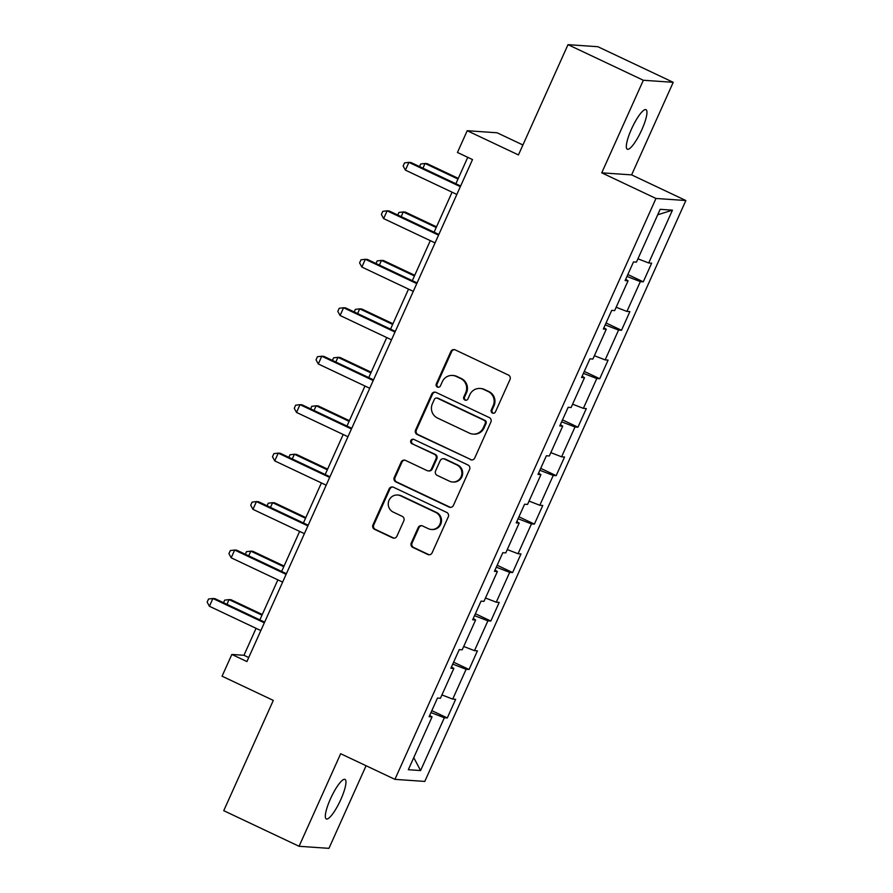 <?xml version="1.0" encoding="UTF-8"?>
<svg xmlns="http://www.w3.org/2000/svg" width="893" height="893" viewBox="0 0 893 893"><rect width="100%" height="100%" fill="white"/><g stroke="black" fill="none" stroke-linecap="round" stroke-linejoin="round"><path stroke-width="1.34" d="M492.423 413.046A2.344 2.277 -86.1 0 0 495.448 411.885L510.015 379.492A3.36 3.259 -86.1 0 0 508.43 375.049L455.184 349.877A3.36 3.259 -86.1 0 0 450.853 351.529L436.297 383.923A2.344 2.277 -86.1 0 0 438.206 387.249A2.344 2.277 -86.1 0 0 440.439 385.888L442.325 381.691A10.738 10.426 -86.1 0 1 456.167 376.411L460.609 378.509A10.738 10.426 -86.1 0 1 465.688 392.741L463.802 396.927A2.344 2.277 -86.1 0 0 465.711 400.254A2.344 2.277 -86.1 0 0 467.943 398.892L469.83 394.695A10.738 10.426 -86.1 0 1 483.682 389.415L488.114 391.502A10.738 10.426 -86.1 0 1 493.193 405.735L491.306 409.932A2.344 2.277 -86.1 0 0 492.423 413.046M480.032 388.455L480.836 388.511A10.738 10.426 -86.1 0 1 484.486 389.471L488.917 391.558A10.738 10.426 -86.1 0 1 494.008 405.79L492.121 409.987A2.344 2.277 -86.1 0 0 493.628 413.247M454.448 349.632A3.36 3.259 -86.1 0 0 451.668 351.585L437.101 383.979A2.344 2.277 -86.1 0 0 438.608 387.238M452.528 375.451L453.331 375.506A10.738 10.426 -86.1 0 1 456.982 376.466L461.413 378.565A10.738 10.426 -86.1 0 1 466.492 392.797L464.617 396.983A2.344 2.277 -86.1 0 0 466.124 400.243M340.813 799.525A21.879 4.845 115.3 0 0 344.999 779.399A21.879 4.845 115.3 0 0 330.477 798.811A21.879 4.845 115.3 0 0 326.302 818.948A21.879 4.845 115.3 0 0 340.813 799.525M641.81 129.786A21.879 4.845 115.3 0 0 645.985 109.66A21.879 4.845 115.3 0 0 631.474 129.083A21.879 4.845 115.3 0 0 627.288 149.209A21.879 4.845 115.3 0 0 641.81 129.786M411.26 542.977A3.36 3.259 -86.1 0 0 412.845 547.42L427.78 554.486A3.36 3.259 -86.1 0 0 432.112 552.834L448.275 516.857A3.36 3.259 -86.1 0 0 446.69 512.403L393.456 487.243A3.36 3.259 -86.1 0 0 389.125 488.895L372.95 524.872A3.36 3.259 -86.1 0 0 374.535 529.326L392.585 537.854A3.36 3.259 -86.1 0 0 396.916 536.202L403.826 520.798A3.36 3.259 -86.1 0 0 402.241 516.355L393.3 512.124A8.975 8.718 -86.1 0 1 397.575 495.012A8.975 8.718 -86.1 0 1 400.622 495.816L435.672 512.381A8.975 8.718 -86.1 0 1 431.397 529.482A8.975 8.718 -86.1 0 1 428.35 528.689L422.501 525.932A3.36 3.259 -86.1 0 0 418.181 527.584L411.26 542.977L412.064 543.033A3.36 3.259 -86.1 0 0 413.649 547.476L428.584 554.542A3.36 3.259 -86.1 0 0 429.321 554.787M643.34 80.258L601.737 172.829L631.619 174.883L673.222 82.312L643.34 80.258L568.004 44.65L518.442 154.924L467.218 130.713L457.45 152.457L472.509 159.579L246.914 661.568L231.845 654.446L222.067 676.191L273.303 700.402L223.741 810.688L299.066 846.285L328.948 848.35L366.085 765.725M601.737 172.829L655.975 198.458L394.918 779.355L340.668 753.725L299.066 846.285M470.399 459.661A3.36 3.259 -86.1 0 0 474.73 458.009L490.893 422.032A3.36 3.259 -86.1 0 0 489.308 417.578L436.063 392.418A3.36 3.259 -86.1 0 0 431.743 394.07L415.569 430.046A3.36 3.259 -86.1 0 0 417.154 434.489L471.203 459.716A3.36 3.259 -86.1 0 0 471.939 459.962M469.584 469.439L453.421 505.416A3.36 3.259 -86.1 0 1 449.09 507.068L395.845 481.907A3.36 3.259 -86.1 0 1 394.26 477.465L401.18 462.061A3.36 3.259 -86.1 0 1 405.511 460.408L427.1 470.611A3.36 3.259 -86.1 0 0 431.431 468.97L436.018 458.745A3.36 3.259 -86.1 0 0 434.433 454.303L411.952 443.676A2.344 2.277 -86.1 0 1 413.079 439.2A2.344 2.277 -86.1 0 1 413.872 439.412L467.999 464.996A3.36 3.259 -86.1 0 1 469.584 469.439M568.004 44.65L597.886 46.715L673.222 82.312M655.975 198.458L685.857 200.523L424.789 781.42L394.918 779.355M431.821 710.649L447.281 717.95L455.653 699.319L452.706 699.107L466.113 669.292L469.059 669.493L477.431 650.852L474.484 650.651L487.891 620.836L490.837 621.037L499.209 602.395L496.262 602.195L509.669 572.368L512.615 572.569L520.987 553.939L518.04 553.738L531.447 523.912L534.394 524.113L542.765 505.471L539.818 505.271L553.225 475.456L556.172 475.656L564.543 457.015L561.597 456.814L575.003 426.988L577.95 427.2L586.321 408.559L583.375 408.358L596.781 378.532L599.728 378.732L608.1 360.102L605.153 359.89L618.559 330.075L621.506 330.276L629.878 311.635L626.931 311.434L640.337 281.619L643.284 281.82L651.656 263.178L648.709 262.977L672.451 210.168L660.173 209.319L636.441 262.129L633.494 261.928L625.111 280.569L628.058 280.77L625.692 279.297M447.281 717.95L444.334 717.749L420.592 770.559L408.324 769.71L432.056 716.9L429.109 716.699L437.481 698.058L440.428 698.27L453.834 668.444L450.887 668.243L459.259 649.602L462.206 649.803L475.612 619.988L472.665 619.787L481.037 601.145L483.984 601.346L497.39 571.52L494.443 571.319L502.815 552.689L505.773 552.89L519.168 523.064L516.221 522.863L524.593 504.221L527.551 504.422L540.946 474.607L537.999 474.406L546.382 455.765L549.329 455.966L562.724 426.151L559.777 425.939L568.16 407.308L571.107 407.509L584.502 377.683L581.555 377.482L589.938 358.841L592.885 359.053L606.28 329.227L603.333 329.026L611.716 310.384L614.663 310.585L628.058 280.77M441.923 694.933L452.706 699.107M452.74 664.113L466.113 669.292M453.834 668.444L451.456 666.971M463.701 646.476L474.484 650.651M474.518 615.657L487.891 620.836M475.612 619.988L473.234 618.514M485.479 598.02L496.262 602.195M496.296 567.189L509.669 572.368M497.39 571.52L495.012 570.047M507.269 549.563L518.04 553.738M518.074 518.733L531.447 523.912M519.168 523.064L516.79 521.59M529.047 501.096L539.818 505.271M539.852 470.276L553.225 475.456M540.946 474.607L538.568 473.134M550.825 452.639L561.597 456.814M561.63 421.82L575.003 426.988M562.724 426.151L560.346 424.677M572.603 404.183L583.375 408.358M583.408 373.352L596.781 378.532M584.502 377.683L582.124 376.21M594.381 355.715L605.153 359.89M605.186 324.896L618.559 330.075M606.28 329.227L603.902 327.753M616.159 307.259L626.931 311.434M626.975 276.439L640.337 281.619M637.937 258.803L648.709 262.977M657.728 214.755L672.451 210.168M522.918 144.979L497.1 132.778L467.218 130.713M631.619 174.883L685.857 200.523M256.068 628.326L243.956 655.283L231.845 654.446M467.753 157.324L455.876 183.746M452.081 192.185L434.098 232.213M430.303 240.652L412.32 280.67M408.525 289.109L390.542 329.126M386.747 337.565L368.753 377.594M364.969 386.022L346.975 426.05M343.191 434.489L325.197 474.507M321.413 482.946L303.419 522.963M299.635 531.402L281.641 571.431M277.857 579.87L259.863 619.887M413.76 757.621L420.592 770.559M430.962 712.569L444.334 717.749M432.056 716.9L429.678 715.427M248.723 657.538L243.956 655.283M627.835 274.519L643.284 281.82M606.057 322.976L621.506 330.276M584.279 371.432L599.728 378.732M562.501 419.889L577.95 427.2M540.723 468.356L556.172 475.656M518.945 516.813L534.394 524.113M497.167 565.269L512.615 572.569M475.389 613.737L490.837 621.037M453.611 662.193L469.059 669.493M435.326 392.172A3.36 3.259 -86.1 0 0 432.547 394.126L416.372 430.102A3.36 3.259 -86.1 0 0 417.969 434.545L471.203 459.716M485.245 423.427A2.344 2.277 -86.1 0 0 484.14 420.313L437.403 398.222A2.344 2.277 -86.1 0 0 434.378 399.372L432.391 403.803A10.738 10.426 -86.1 0 0 437.47 418.024L469.405 433.127A10.738 10.426 -86.1 0 0 483.258 427.847L485.245 423.427L486.06 423.483A2.344 2.277 -86.1 0 0 484.944 420.369L484.14 420.313M436.61 398.01L437.414 398.066A2.344 2.277 -86.1 0 1 438.206 398.278L484.944 420.369M473.056 434.076L473.859 434.132A10.738 10.426 -86.1 0 0 484.073 427.903L483.258 427.847M486.06 423.483L484.073 427.903M404.775 460.163A3.36 3.259 -86.1 0 0 401.984 462.116L395.074 477.521A3.36 3.259 -86.1 0 0 396.659 481.963L449.893 507.124A3.36 3.259 -86.1 0 0 450.63 507.369M428.238 470.912L429.053 470.968A3.36 3.259 -86.1 0 0 432.234 469.026L436.833 458.801A3.36 3.259 -86.1 0 0 435.237 454.358L411.952 443.676M413.47 439.267A2.344 2.277 -86.1 0 0 412.756 443.732M449.503 481.204A8.975 8.718 -86.1 0 0 461.614 475.255A8.975 8.718 -86.1 0 0 456.836 464.896L444.491 459.058A3.36 3.259 -86.1 0 0 440.16 460.71L435.572 470.924A3.36 3.259 -86.1 0 0 437.157 475.366L449.503 481.204M452.55 481.997L453.365 482.053A8.975 8.718 -86.1 0 0 457.64 464.952L456.836 464.896M443.352 458.756L444.156 458.812A3.36 3.259 -86.1 0 1 445.294 459.114L457.64 464.952M421.764 525.687A3.36 3.259 -86.1 0 0 418.984 527.64L412.064 543.033M431.397 529.482L432.201 529.538A8.975 8.718 -86.1 0 0 436.487 512.437L435.672 512.381M397.575 495.012L398.39 495.068A8.975 8.718 -86.1 0 1 401.437 495.861L436.487 512.437M392.708 486.998A3.36 3.259 -86.1 0 0 389.928 488.951L373.765 524.928A3.36 3.259 -86.1 0 0 375.35 529.382L393.389 537.91A3.36 3.259 -86.1 0 0 394.126 538.144M458.288 178.377L427.077 163.62L425.057 163.475L422.947 168.185M457.986 179.047L425.057 163.475L420.703 163.999L419.543 166.578M460.643 186.001L410.925 162.504L408.905 162.37L460.341 186.67M405.411 170.128L403.156 165.998L404.551 162.883L408.905 162.37L405.411 170.128L456.848 194.44M436.51 226.833L405.299 212.076L403.279 211.942L401.169 216.642M436.208 227.503L403.279 211.942L398.914 212.456L397.765 215.034M414.732 275.29L383.521 260.533L381.501 260.399L379.38 265.109M414.43 275.959L381.501 260.399L377.136 260.923L375.986 263.491M438.865 234.457L389.147 210.96L387.127 210.826L438.563 235.138M383.633 218.595L381.378 214.454L382.773 211.351L387.127 210.826L383.633 218.595L435.07 242.896M417.087 282.925L367.369 259.428L365.349 259.283L416.785 283.594M361.855 267.052L359.589 262.91L360.995 259.807L365.349 259.283L361.855 267.052L413.292 291.364M392.953 323.746L361.743 309L359.723 308.855L357.602 313.566M392.652 324.427L359.723 308.855L355.358 309.38L354.208 311.958M371.175 372.214L339.965 357.457L337.945 357.323L335.824 362.022M370.874 372.883L337.945 357.323L333.58 357.836L332.43 360.415M349.397 420.67L318.187 405.913L316.167 405.779L314.046 410.479M349.096 421.34L316.167 405.779L311.802 406.293L310.652 408.871M395.309 331.381L345.591 307.884L343.571 307.75L394.996 332.051M340.077 315.508L337.811 311.367L339.217 308.264L343.571 307.75L340.077 315.508L391.514 339.82M373.52 379.838L323.813 356.34L321.793 356.207L373.218 380.518M318.299 363.976L316.033 359.834L317.428 356.72L321.793 356.207L318.299 363.976L369.735 388.276M351.742 428.305L302.035 404.808L300.015 404.663L351.44 428.975M296.521 412.432L294.255 408.291L295.65 405.188L300.015 404.663L296.521 412.432L347.957 436.744M329.964 476.762L280.257 453.264L278.236 453.119L329.662 477.431M274.743 460.888L272.477 456.747L273.872 453.644L278.236 453.119L274.743 460.888L326.179 485.2M308.185 525.218L258.479 501.721L256.458 501.587L307.884 525.888M252.965 509.345L250.699 505.215L252.094 502.1L256.458 501.587L252.965 509.345L304.401 533.657M286.407 573.674L236.701 550.177L234.68 550.043L286.106 574.355M231.187 557.812L228.921 553.671L230.316 550.568L234.68 550.043L231.187 557.812L282.623 582.113M327.619 469.126L296.409 454.381L294.389 454.236L292.268 458.946M327.318 469.807L294.389 454.236L290.024 454.76L288.863 457.339M305.841 517.594L274.631 502.837L272.611 502.692L270.49 507.403M305.54 518.264L272.611 502.692L268.246 503.217L267.085 505.795M284.063 566.05L252.842 551.294L250.833 551.16L248.712 555.859M283.762 566.72L250.833 551.16L246.468 551.673L245.307 554.252M262.285 614.507L231.064 599.75L229.054 599.616L226.934 604.327M261.984 615.177L229.054 599.616L224.69 600.141L223.529 602.708M264.629 622.142L214.923 598.645L212.902 598.5L264.328 622.812M209.408 606.269L207.143 602.128L208.538 599.024L212.902 598.5L209.408 606.269L260.834 630.581M494.008 405.79L493.193 405.735M488.917 391.558L488.114 391.502M484.486 389.471L483.682 389.415M464.617 396.983L463.802 396.927M466.492 392.797L465.688 392.741M461.413 378.565L460.609 378.509M456.982 376.466L456.167 376.411M437.101 383.979L436.297 383.923M451.668 351.585L450.853 351.529M492.121 409.987L491.306 409.932M417.969 434.545L417.154 434.489M416.372 430.102L415.569 430.046M432.547 394.126L431.743 394.07M438.206 398.278L437.403 398.222M449.893 507.124L449.09 507.068M396.659 481.963L395.845 481.907M395.074 477.521L394.26 477.465M401.984 462.116L401.18 462.061M432.234 469.026L431.431 468.97M436.833 458.801L436.018 458.745M435.237 454.358L434.433 454.303M445.294 459.114L444.491 459.058M418.984 527.64L418.181 527.584M401.437 495.861L400.622 495.816M393.389 537.91L392.585 537.854M375.35 529.382L374.535 529.326M373.765 524.928L372.95 524.872M389.928 488.951L389.125 488.895M428.584 554.542L427.78 554.486M413.649 547.476L412.845 547.42"/></g></svg>
